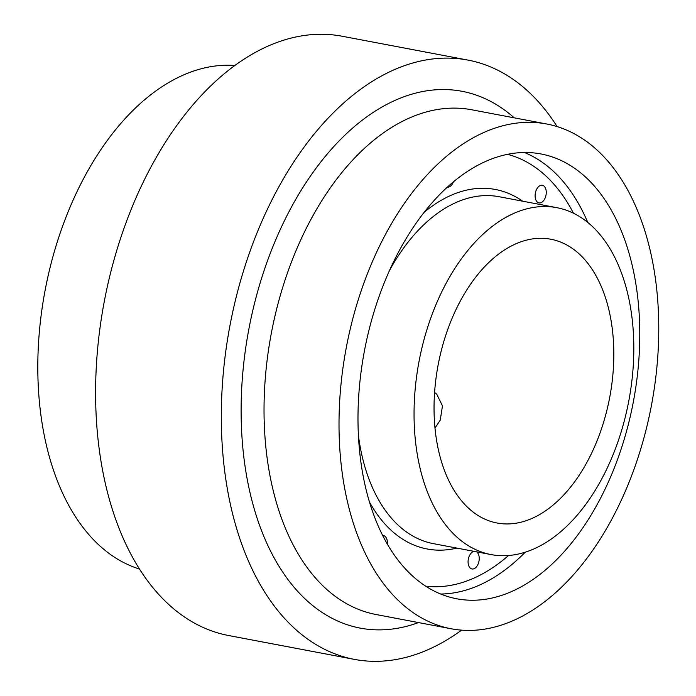 <?xml version="1.0" encoding="UTF-8"?>
<svg xmlns="http://www.w3.org/2000/svg" width="696" height="696" viewBox="0 0 696 696"><rect width="100%" height="100%" fill="white"/><g stroke="black" fill="none" stroke-linecap="round" stroke-linejoin="round"><path stroke-width="1.04" d="M382.652 535.511A8.97 5.42 -79.3 0 1 383.461 535.563A8.97 5.42 -79.3 0 1 385.323 536.572A8.97 5.42 -79.3 0 1 387.298 544.089M476.525 551.824A8.97 5.42 -79.3 0 1 477.186 552.354A8.97 5.42 -79.3 0 1 478.57 562.82A8.97 5.42 -79.3 0 1 471.984 568.963A8.97 5.42 -79.3 0 1 470.113 567.953A8.97 5.42 -79.3 0 1 468.46 558.505A8.97 5.42 -79.3 0 1 474.037 551.345M544.22 186.284A8.97 5.42 -79.3 0 1 545.594 196.751A8.97 5.42 -79.3 0 1 539.008 202.901A8.97 5.42 -79.3 0 1 537.147 201.883A8.97 5.42 -79.3 0 1 535.772 191.417A8.97 5.42 -79.3 0 1 542.358 185.275A8.97 5.42 -79.3 0 1 544.22 186.284M453.392 181.943A8.97 5.42 -79.3 0 1 447.397 187.154M434.574 392.422L436.766 394.24L442.465 405.855L440.272 420.079L434.974 428.092M466.964 506.697A144.411 87.313 100.7 0 0 497.022 523.009A144.411 87.313 100.7 0 0 603.04 424.047A144.411 87.313 100.7 0 0 580.899 255.545A144.411 87.313 100.7 0 0 550.841 239.233A144.411 87.313 100.7 0 0 444.822 338.195A144.411 87.313 100.7 0 0 466.964 506.697M234.952 65.485A256.868 155.304 100.7 0 0 54.445 251.265A256.868 155.304 100.7 0 0 96.361 542.602A256.868 155.304 100.7 0 0 139.452 569.024M557.113 126.585A304.978 184.388 100.7 0 0 531.44 94.534A304.978 184.388 100.7 0 0 467.973 60.091L342.249 36.253A304.978 184.388 100.7 0 0 118.355 245.236A304.978 184.388 100.7 0 0 165.126 601.083A304.978 184.388 100.7 0 0 228.593 635.518L354.308 659.364A304.978 184.388 100.7 0 0 461.613 630.132M467.973 60.091A304.978 184.388 100.7 0 0 244.07 269.082A304.978 184.388 100.7 0 0 290.841 624.93A304.978 184.388 100.7 0 0 354.308 659.364M600.204 153.007A256.868 155.304 100.7 0 0 546.752 124.001A256.868 155.304 100.7 0 0 358.179 300.019A256.868 155.304 100.7 0 0 397.564 599.735A256.868 155.304 100.7 0 0 451.017 628.74A256.868 155.304 100.7 0 0 639.598 452.722A256.868 155.304 100.7 0 0 600.204 153.007M409.596 573.208A226.365 136.86 100.7 0 0 456.707 598.778A226.365 136.86 100.7 0 0 622.885 443.656A226.365 136.86 100.7 0 0 588.172 179.533A226.365 136.86 100.7 0 0 541.07 153.973A226.365 136.86 100.7 0 0 374.883 309.085A226.365 136.86 100.7 0 0 409.596 573.208M593.575 227.609A176.54 106.74 100.7 0 0 556.826 207.669A176.54 106.74 100.7 0 0 427.222 328.651A176.54 106.74 100.7 0 0 454.297 534.641A176.54 106.74 100.7 0 0 491.037 554.573A176.54 106.74 100.7 0 0 620.641 433.599A176.54 106.74 100.7 0 0 593.575 227.609M514.231 117.841A273.171 165.161 100.7 0 0 277.704 235.239A273.171 165.161 100.7 0 0 303.386 597.272A273.171 165.161 100.7 0 0 418.505 622.572M546.752 124.001L471.766 109.785A256.868 155.304 100.7 0 0 283.194 285.804A256.868 155.304 100.7 0 0 322.579 585.51A256.868 155.304 100.7 0 0 376.04 614.516L451.017 628.74M440.699 594.036A226.365 136.86 100.7 0 0 525.236 552.172M587.772 222.424A226.365 136.86 100.7 0 0 555.547 173.339A226.365 136.86 100.7 0 0 524.445 152.52M425.682 586.163A219.945 132.98 100.7 0 0 508.55 555.495M573.469 213.22A219.945 132.98 100.7 0 0 547.996 177.976A219.945 132.98 100.7 0 0 507.584 154.347M369.35 501.79A182.961 110.621 100.7 0 0 389.064 528.334A182.961 110.621 100.7 0 0 456.88 548.091M358.37 435.217A176.54 106.74 100.7 0 0 396.624 523.697A176.54 106.74 100.7 0 0 433.364 543.637L491.037 554.573M556.826 207.669L499.154 196.733A176.54 106.74 100.7 0 0 389.673 270.161M522.67 201.188A182.961 110.621 100.7 0 0 424.273 212.236"/></g></svg>
